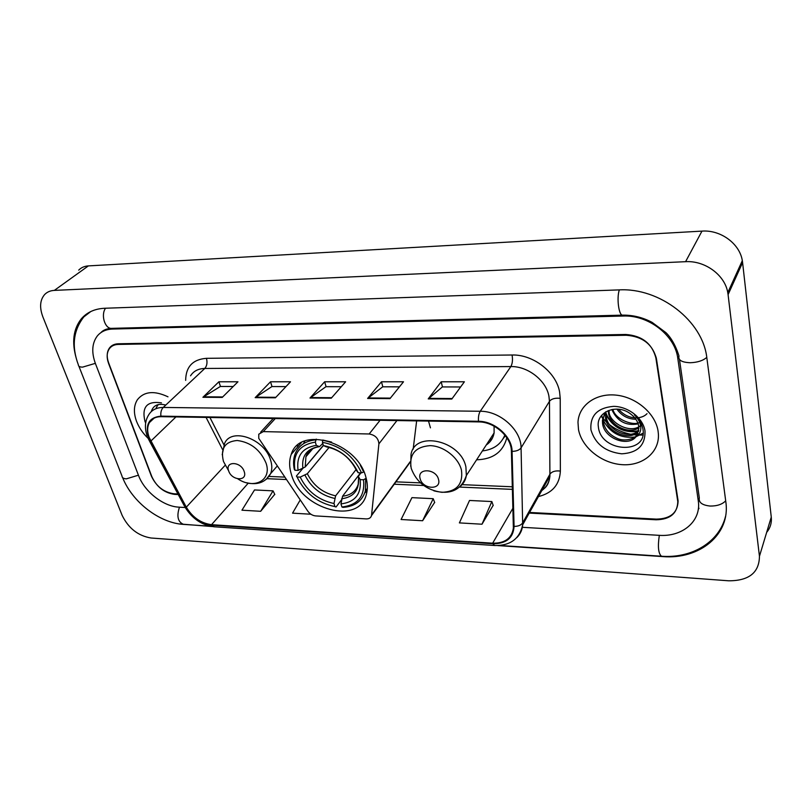 <?xml version="1.0" encoding="UTF-8"?>
<svg xmlns="http://www.w3.org/2000/svg" width="812" height="812" viewBox="0 0 812 812"><rect width="100%" height="100%" fill="white"/><g stroke="black" fill="none" stroke-linecap="round" stroke-linejoin="round"><path stroke-width="1.22" d="M258.754 438.338L307.89 511.255C309.94 514.026 312.508 515.579 315.614 515.914L366.212 518.898C369.044 518.959 370.82 517.853 371.52 515.569L378.899 443.849C378.443 438.328 375.205 435.039 369.166 433.984L263.281 431.608L258.774 434.197L258.754 438.338M428.523 421.083L430.441 427.843M476.603 459.805C493.006 459.308 503.085 451.949 506.83 437.719M291.376 474.35C300.816 509.631 359.625 525.871 366.486 493.909C367.785 488.844 367.613 483.343 365.938 477.415C357.574 442.246 299.608 425.143 291.244 454.355C289.052 460.394 289.102 467.062 291.376 474.35M413.156 449.209L416.647 420.88M409.38 462.789L410.161 462.332M601.012 416.221L606.808 422.433M609.639 424.767C615.882 429.487 622.855 432.634 630.548 434.217M633.492 434.704L637.187 435.059M638.029 435.1L642.871 435.029M529.566 512.453L656.38 519.122C670.418 518.848 677.665 512.798 678.111 500.963L656.431 358.66C652.574 344.258 642.536 336.462 626.306 335.265L118.258 344.43C114.472 344.542 111.559 345.902 109.518 348.5C106.737 352.438 106.433 357.442 108.615 363.522L151.377 476.106C156.219 486.378 163.74 492.265 173.951 493.777L177.94 493.99M522.36 527.303L659.029 535.321C681.897 537.087 700.837 521.74 698.421 501.877L677.817 358.468C675.148 335.468 648.514 314.802 623.159 316.03L112.523 329.053C105.956 329.307 100.85 331.651 97.217 336.087C91.959 343.273 91.37 352.459 95.451 363.634L138.558 475.527C144.516 491.696 163.445 506.536 178.934 507.155L185.227 507.52M728.08 294.624L727.775 292.645C724.933 275.045 704.968 260.408 685.582 261.687L54.343 290.392C50.314 290.605 47.066 292.005 44.589 294.594C39.95 300.095 39.382 307.525 42.874 316.883L122.125 515.346C128.458 528.287 138.091 535.839 151.022 538.001L728.74 580.803C748.989 580.803 759.23 572.622 759.453 556.271L728.08 294.624L742.594 262.58L742.32 260.662C739.702 243.641 720.62 229.684 701.974 231.115L88.366 265.9C84.407 266.163 81.19 267.574 78.713 270.132M766.66 532.378C770.304 527.973 771.836 522.877 771.268 517.092L742.594 262.58M497.726 545.583L662.511 556.575C699.406 559.813 730.78 534.692 725.816 501.786L706.856 357.95C702.938 320.923 659.577 287.428 618.886 289.904L104.768 308.255C94.791 308.733 86.975 312.265 81.301 318.842C73.283 329.073 71.618 342.278 76.298 358.457M179.137 523.913L211.688 526.501M698.218 509.601L699.03 508.251M136.517 421.266C138.953 427.548 142.821 433.243 148.129 438.348C142.821 433.243 138.953 427.548 136.517 421.266C133.442 412.76 133.736 405.584 137.38 399.748C133.736 405.584 133.442 412.76 136.517 421.266M578.499 429.589C581.808 447.422 601.53 463.317 621.972 464.657C642.424 466.22 659.527 452.436 658.4 434.115L658.075 431.091C655.467 413.44 636.141 396.977 615.821 395.099C595.48 393.038 578.682 405.594 577.982 422.331L578.499 429.589C581.808 447.422 601.53 463.317 621.972 464.657C642.424 466.22 659.527 452.436 658.4 434.115L658.075 431.091C655.467 413.44 636.141 396.977 615.821 395.099C595.48 393.038 578.682 405.594 577.982 422.331L578.499 429.589M149.175 437.475C147.073 431.649 147.165 426.676 149.449 422.544C151.844 418.647 155.731 416.698 161.121 416.678L478.633 421.905C494.457 421.732 511.509 437.018 511.398 451.249L513.377 528.074C511.763 538.326 504.851 543.37 492.661 543.198L211.526 524.684C200.94 523.253 192.535 517.406 186.303 507.165L149.175 437.475M148.687 437.455L185.857 507.216C192.241 517.721 200.858 523.71 211.699 525.171L492.793 543.746C506.191 543.817 513.296 538.041 514.077 526.42L512.078 451.37C512.199 436.785 494.721 421.103 478.491 421.286L160.918 416.14C149.032 417.327 144.962 424.432 148.687 437.455M451.797 399.057L464.393 381.782L441.2 381.782L428.239 398.885L451.797 399.057M460.607 386.969L442.367 386.928L428.239 398.885M442.459 386.928L441.2 381.782M389.983 398.611L403.513 381.782L381.467 381.782L367.613 398.459L389.983 398.611M399.443 386.837L382.726 386.806L367.613 398.459M382.817 386.806L381.467 381.782M222.224 397.413L237.967 381.782L218.895 381.782L202.919 397.281L222.224 397.413M233.227 386.492L220.367 386.461L202.919 397.281M220.468 386.461L218.895 381.782M275.41 397.799L290.513 381.782L270.518 381.782L255.161 397.647L275.41 397.799M285.966 386.603L271.918 386.573L255.161 397.647M272.02 386.573L270.518 381.782M331.266 398.195L345.628 381.782L324.648 381.782L309.991 398.042L331.266 398.195M341.304 386.715L325.977 386.685L309.991 398.042M326.079 386.685L324.648 381.782M167.982 396.814C154.26 390.369 144.059 391.343 137.38 399.748C144.059 391.343 154.26 390.369 167.982 396.814M529.221 513.082L656.086 519.781C670.113 519.518 677.35 513.478 677.797 501.654L655.863 357.869C652.006 343.466 641.967 335.671 625.737 334.473L118.298 343.78C114.522 343.902 111.609 345.262 109.559 347.861C106.768 351.799 106.474 356.813 108.656 362.893L151.864 476.685C156.696 486.946 164.217 492.833 174.428 494.356L178.244 494.549M481.993 524.217L491.839 501.552L469.519 500.466L459.389 522.898L481.993 524.217L493.168 505.348M300.217 499.969L292.553 513.154L310.925 514.229M260.662 511.296L273.045 490.854L254.521 489.951L241.946 510.2L260.662 511.296L274.75 494.335M422.616 520.746L433.212 498.69L411.938 497.644L401.087 519.497L422.616 520.746L434.653 502.395M273.045 490.854L274.832 494.518M433.212 498.69L434.724 502.587M491.839 501.552L493.229 505.541M156.208 407.786L158.117 404.609M161.476 402.874C147.043 400.742 141.542 406.924 144.993 421.428L145.652 423.032M165.79 405.056C158.076 403.138 153.235 405.33 151.286 411.603M366.182 478.268L363.532 479.78C365.126 496.102 357.919 505.165 341.893 506.972L340.969 503.897C355.098 502.141 361.502 494.051 360.183 479.638L358.336 476.38L360.924 472.848M360.569 472.828L342.583 496.183L340.969 503.897M341.487 499.908L336.036 507.003L334.93 506.597C317.563 502.953 304.926 493.077 297.05 476.979L300.207 477.111C307.312 491.382 318.568 500.182 333.996 503.521L335.63 495.838L356.062 469.58M329.114 447.402L307.322 473.711L300.207 477.111M306.022 466.017L323.399 445.565L322.425 442.317C340.543 445.808 353.575 455.989 361.533 472.868L363.695 472.016L360.274 465.144M364.761 492.914L367.075 490.945M331.58 442.073L322.74 440.023L322.425 442.317M341.893 506.972L342.989 507.388C354.722 506.576 362.182 501.116 365.359 491.006L365.674 478.928M297.05 476.979L296.421 476.035L302.663 468.595M361.533 472.868L358.183 472.736C351.017 457.836 339.426 448.782 323.399 445.565L326.434 446.864M360.183 479.638L363.532 479.78M333.996 503.521L334.93 506.597M356.275 470.067L358.183 472.736M304.916 440.987L303.495 443.677M315.645 439.85C305.302 440.916 298.44 445.666 295.06 454.081C293.376 458.699 293.122 463.784 294.289 469.316L294.918 470.249C292.574 454.091 299.374 444.722 315.33 442.134L316.264 439.109M315.33 442.134L316.315 445.362C302.247 447.747 296.167 456.08 298.085 470.381L294.918 470.249M322.76 443.433L319.522 446.661L316.315 445.362M298.085 470.381L305.221 466.981L323.328 445.341M244.179 471.508C241.083 461.348 224.751 460.78 228.649 470.879C231.714 480.887 247.944 481.638 244.179 471.508M296.898 445.869L298.654 445.778M438.521 479.425C436.115 468.402 416.759 467.722 420.129 478.674C422.524 489.524 441.708 490.407 438.521 479.425M489.281 440.348L492.184 438.602M503.196 438.592L505.094 435.344M482.389 450.924C493.513 449.645 501.004 444.357 504.861 435.049M486.236 445.006C490.549 442.134 493.168 438.115 494.102 432.948L494.092 426.158M487.931 443.768L486.865 444.062M635.857 419.256C627.96 419.124 621.637 415.744 616.897 409.106M647.012 413.653C644.961 415.937 641.825 417.338 637.613 417.855M637.4 417.865C629.96 418.099 623.697 415.216 618.602 409.228M638.161 423.874C625.981 426.097 617.201 421.306 611.801 409.512M640.303 421.935C634.994 426.625 615.293 420.149 612.867 409.319M641.815 425.052L640.709 426.29M638.902 427.741C629.3 434.846 609.67 425.762 608.401 412.435L608.249 410.567M641.653 424.646C631.208 435.658 608.015 421.956 609.122 411.085M638.668 431.182C630.68 441.535 606.889 432.928 605.508 417.875L605.853 411.775M638.8 430.36C630.193 439.931 607.62 431.091 606.229 416.505L606.097 413.481L605.366 414.851M636.182 436.531L638.922 428.157L638.729 426.198C637.796 421.205 634.923 417.003 630.122 413.572C616.318 403.249 595.846 412.303 598.363 426.797C600.626 452.172 646.119 454.791 643.175 430.624L643.013 429.386C642.048 423.935 639.176 419.104 634.405 414.881C638.506 418.901 640.648 423.184 640.83 427.751C640.861 431.588 639.308 434.522 636.182 436.531L635.755 437.029C627.625 447.128 603.966 438.409 602.565 423.397L602.423 420.362L605.711 411.857M637.938 433.547C636.009 438.967 624.438 441.85 617.404 438.47C609.457 434.927 604.757 429.446 603.306 422.017L603.164 418.972L604.493 413.562M590.933 429.822C595.176 443.931 605.447 451.919 621.759 453.817C637.745 452.842 645.489 445.179 644.982 430.837C643.033 417.997 628.092 406.376 613.507 406.365C597.439 407.807 589.918 415.632 590.933 429.822M638.557 430.604C625.849 433.821 609.822 425.123 605.732 412.222M643.155 433.131L636.009 436.734M634.954 436.988C620.774 438.642 610.177 433.009 603.143 420.088M602.9 419.469L601.712 415.308M637.552 431.446C623.545 433.07 613.05 427.508 606.087 414.77M605.793 414.049L605.519 413.318M371.632 514.899L410.131 461.764M378.899 443.849L396.946 420.565M369.166 433.984L380.067 420.281M263.281 431.608L275.288 418.556M619.323 289.884C616.45 298.197 618.906 316.081 622.733 315.137C632.913 314.995 642.698 317.411 652.107 322.374L665.881 332.605C667.555 334.179 674.285 340.878 678.994 356.032L677.817 358.468M706.775 357.371C703.03 360.67 697.518 362.457 690.241 362.731C681.765 362.375 678.01 360.142 678.994 356.032M725.695 500.831C722.233 504.374 717.057 506.12 710.165 506.049C702.106 505.196 698.493 502.466 699.305 497.847L698.259 500.557M725.563 516.27C719.178 542.589 691.276 558.565 661.465 556.23C658.339 553.551 657.629 546.588 659.324 535.341M209.902 526.156L183.593 524.4C177.848 522.004 176.478 516.27 179.472 507.185M78.886 366.202L122.013 476.065C122.084 477.74 123.515 478.664 126.307 478.857L138.436 475.193M83.859 316.873C73.283 330.403 71.456 346.409 78.378 364.892C78.328 366.344 79.738 367.095 82.601 367.125L95.339 363.35M105.54 308.225C100.566 314.965 105.032 329.195 111.762 328.352L622.601 315.137M701.974 231.115L685.582 261.687M771.268 517.092L759.453 556.271M88.366 265.9L54.343 290.392M623.687 315.117L623.159 316.03M113.457 328.302L112.523 329.053M185.654 380.361C185.877 366.719 192.809 359.381 206.431 358.325L512.078 355.006C512.869 359.767 512.463 363.624 510.849 366.567L204.786 368.465C198.321 368.628 193.581 371.064 190.546 375.794M512.078 355.006C533.169 354.296 556.25 372.241 559.59 391.963L560.219 398.337L560.361 471.082C559.63 484.622 552.333 493.107 538.457 496.558M512.078 451.37C516.432 451.289 519.426 450.112 521.071 447.859L549.46 401.301L548.922 396.205C546.171 380.422 527.739 366.09 510.849 366.567L480.247 411.268C499.999 410.953 521.314 430.086 521.071 447.859L522.674 524.785C522.289 529.921 520.319 534.205 516.767 537.635M147.51 436.856L149.012 440.175L150.382 441.19M184.872 506.891C192.058 518.635 201.863 525.273 214.266 526.795L211.699 525.171M492.793 543.746L494.701 545.512C510.352 545.735 519.68 538.833 522.674 524.785L549.917 476.045L549.46 401.301C551.531 398.783 555.124 397.799 560.219 398.337M514.077 526.42C518.259 526.369 521.142 525.171 522.715 522.816L549.988 474.117C551.987 471.478 555.449 470.473 560.361 471.082M149.428 440.946L184.395 505.998L185.857 507.216M478.491 421.286C478.197 417.043 478.775 413.704 480.247 411.268L163.242 407.441C161.273 409.552 160.502 412.455 160.918 416.14M147.053 435.618C144.414 427.67 145.003 420.687 148.799 414.688C151.783 409.898 156.604 407.482 163.242 407.441L204.786 368.465C206.989 365.877 207.537 362.497 206.431 358.325M655.863 357.869L656.167 357.27M677.644 500.324L677.949 499.583M540.163 491.656C545.989 488.073 549.237 482.866 549.917 476.045C548.912 485.251 545.126 488.083 542.081 490.072M492.661 543.198L512.93 508.19M150.829 441.109L175.95 416.921M186.303 507.165L225.137 465.306M206.075 417.419L222.478 449.371M211.526 524.684L248.249 483.16M267.067 478.684L286.321 479.527M394.216 484.216L423.57 485.495M459.572 487.068L512.423 489.372M331.702 397.697L310.539 397.555M275.867 397.312L255.729 397.169M222.691 396.946L203.518 396.814M390.389 398.103L368.13 397.951M452.172 398.53L428.716 398.367M342.583 496.183C350.733 495.3 355.95 491.311 358.224 484.226L358.569 477.994M307.322 473.711C313.351 485.556 322.79 492.925 335.63 495.838M356.488 470.554C350.134 457.623 339.974 449.686 326.028 446.762M341.639 498.771C353.89 497.076 359.513 489.961 358.488 477.436M305.007 475.233C311.311 487.677 321.197 495.401 334.676 498.416M318.954 446.559C306.763 448.742 301.414 456.06 302.906 468.494M310.874 449.828L305.921 456.77L305.221 466.981M237.855 478.887C254.166 489.869 272.253 480.196 266.011 463.013C260.266 449.777 250.664 442.266 237.205 440.49C224.853 441.596 220.285 448.579 223.473 461.46L228.253 470.158M266.143 479.425L270.64 473.609C272.203 469.651 272.182 465.134 270.579 460.079C264.631 438.754 231.065 427.01 224.528 443.606L222.204 454.781M461.46 470.148C458.496 457.511 443.585 445.879 430.045 445.636C415.267 446.813 408.984 454.365 411.197 468.311C416.414 482.216 426.665 490.225 441.972 492.326C456.72 491.625 463.216 484.226 461.46 470.148M460.587 486.134C463.733 483.363 465.652 479.831 466.352 475.538L465.905 466.941C460.78 440.287 414.759 430.36 411.014 454.476L410.71 466.321M503.349 438.328L505.429 435.76M301.394 442.611L291.244 454.355M371.52 515.569L410.151 462.211M260.632 432.187L273.238 418.525M661.344 556.22L499.827 545.471M100.84 332.676C103.175 330.027 106.808 328.586 111.762 328.352M183.35 524.39C159.375 522.938 132.326 502.09 122.602 477.588M679.492 359.533L699.305 497.847M742.32 260.662L727.775 292.645M90.599 311.686L81.301 318.842M149.449 422.544L154.087 418.18M214.266 526.795L494.569 545.502M677.797 501.654L678.101 500.902M269.087 476.441L284.687 477.111M395.941 481.841L420.383 482.876M462.099 484.652L512.362 486.784M209.922 417.48L223.919 444.803M158.492 404.538L157.274 405.665M367.318 488.398L365.359 491.006M312.823 448.62L305.921 456.77C307.677 451.147 312.214 447.777 319.522 446.661M277.186 466.078L270.64 473.609C265.686 482.298 257.668 485.353 246.615 482.754M494.102 432.948L466.352 475.538C461.399 489.981 450.569 495.076 433.862 490.813M503.481 438.094L505.389 435.709M603.164 418.972L602.423 420.362"/></g></svg>
